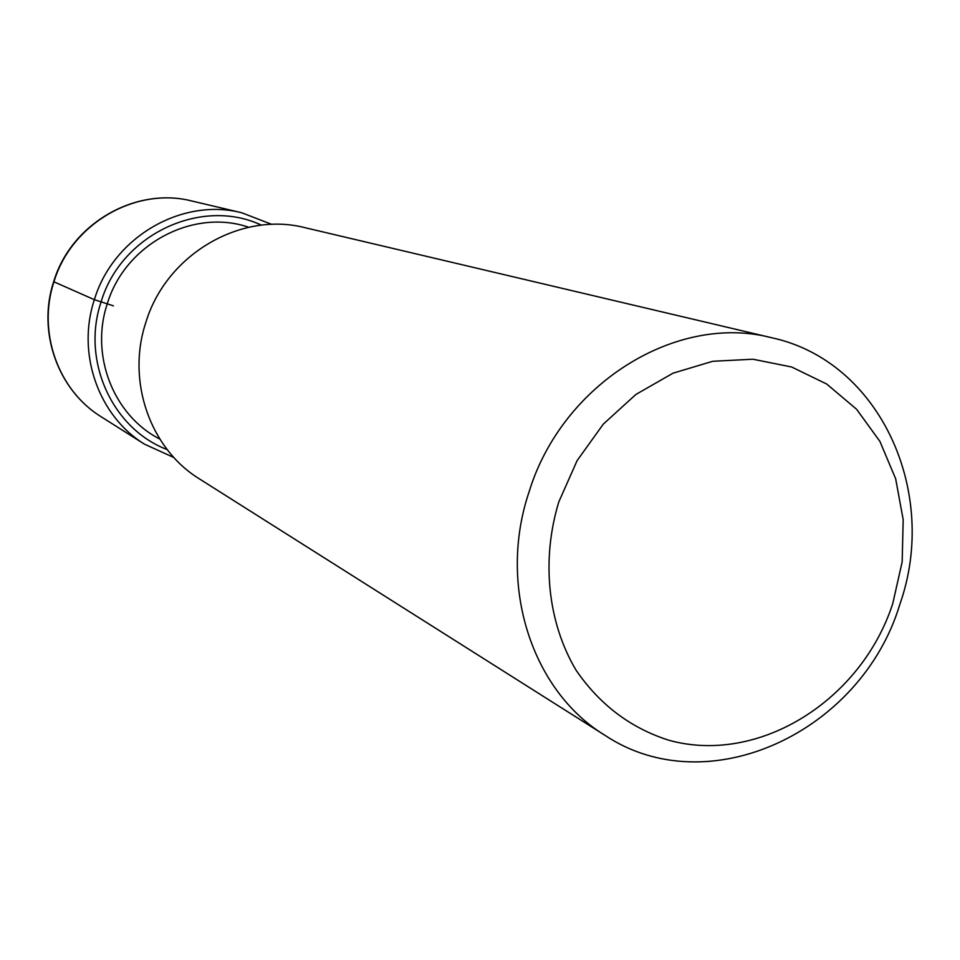 <?xml version="1.0" encoding="UTF-8"?>
<svg xmlns="http://www.w3.org/2000/svg" width="960" height="960" viewBox="0 0 960 960"><rect width="100%" height="100%" fill="white"/><g stroke="black" fill="none" stroke-linecap="round" stroke-linejoin="round"><path stroke-width="1.44" d="M892.764 603.564L902.172 561.852L903.18 519.624L895.68 478.836L879.936 441.444L856.608 409.284L826.692 384.012L791.592 366.984L752.952 359.22L712.728 361.284L672.984 373.2L635.832 394.5L603.276 424.152L577.116 460.608L558.792 501.948C541.116 560.064 547.704 622.344 575.964 670.032C599.712 704.736 630.732 728.148 669.012 740.292C758.82 765.048 861.348 700.548 892.764 603.564M899.784 604.536C939.576 492.336 880.02 361.08 771.852 337.788C677.016 312.78 562.368 383.28 529.128 491.688C497.436 585.264 531.78 690.876 604.872 735.264C708.096 804.108 861.408 732.084 899.784 604.536M604.872 735.264L199.548 478.98C150.12 448.776 126.276 381.084 145.848 322.428C166.248 254.472 240.804 211.02 305.112 227.712L771.852 337.788M271.872 224.412L241.764 212.772C181.992 197.28 113.076 237.168 94.356 299.688C76.392 353.652 98.604 416.112 144.54 444.192L101.268 416.832C57.912 390.288 36.984 331.884 53.676 281.7L94.356 299.688L113.424 305.844M101.268 416.832C58.128 390.444 37.224 332.112 53.94 281.832C71.34 223.584 135.792 186.492 191.928 201.024L241.764 212.772M167.184 449.592C112.416 428.88 81.156 360.816 101.076 301.956C120.924 234.384 201.468 196.812 261.468 225.168M248.748 227.268C193.104 208.044 124.992 244.2 107.256 303.9C89.892 355.668 113.748 415.656 159.78 439.044M144.54 444.192L173.928 457.548M53.676 281.7C71.028 223.56 135.48 186.444 191.928 201.024"/></g></svg>
